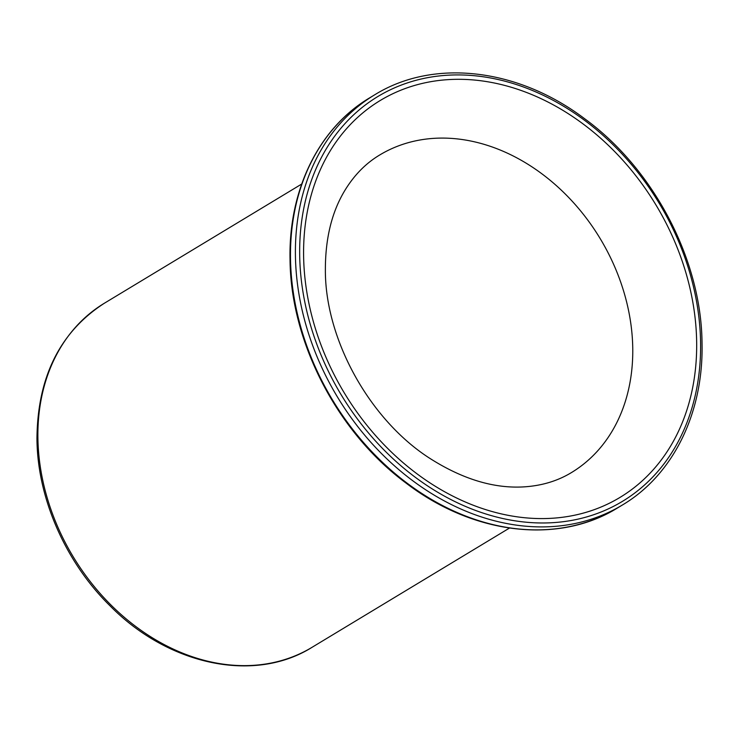 <?xml version="1.0" encoding="UTF-8"?>
<svg xmlns="http://www.w3.org/2000/svg" width="739" height="739" viewBox="0 0 739 739"><rect width="100%" height="100%" fill="white"/><g stroke="black" fill="none" stroke-linecap="round" stroke-linejoin="round"><path stroke-width="1.11" d="M295.415 254.872A239.593 188.039 -121.1 0 1 374.627 94.851C433.202 58.427 517.485 67.97 584.595 118.702C653.858 169.129 701.385 259.943 702.032 343.072L702.05 344.383C703.306 413.711 672.813 475.122 622.367 505.023A239.593 188.039 -121.1 0 1 410.561 479.084A239.593 188.039 -121.1 0 1 295.434 256.184A239.593 188.039 -121.1 0 1 295.415 254.872M299.674 254.465A236.498 185.609 -121.1 0 1 496.857 79.249A236.498 185.609 -121.1 0 1 700.581 342.139A236.498 185.609 -121.1 0 1 700.6 343.432A236.498 185.609 -121.1 0 1 503.407 518.649A236.498 185.609 -121.1 0 1 299.692 255.759A236.498 185.609 -121.1 0 1 299.674 254.465M369.703 97.825C319.257 127.727 288.764 189.138 290.021 258.465L290.039 259.712C290.676 342.175 337.4 432.241 405.803 482.89C473.182 534.676 558.388 544.745 617.444 507.998A239.593 188.039 -121.1 0 1 405.609 482.04A239.593 188.039 -121.1 0 1 290.51 259.093A239.593 188.039 -121.1 0 1 290.492 257.837A239.593 188.039 -121.1 0 1 369.703 97.825L374.627 94.851M104.328 303.258C59.97 331.94 37.513 377.093 36.95 438.707L36.968 439.954C37.689 498.843 65.789 562.527 110.166 605.962C169 665.617 254.826 683.335 312.117 647.272A200.953 157.703 -121.1 0 1 134.526 625.563A200.953 157.703 -121.1 0 1 37.911 438.717A200.953 157.703 -121.1 0 1 37.892 437.47A200.953 157.703 -121.1 0 1 104.328 303.258L301.697 184.048M632.76 348.697A185.489 145.574 58.9 0 0 544.033 175.429A185.489 145.574 58.9 0 0 379.634 155.033C365.75 163.356 354.166 175.161 344.873 190.422C331.857 211.871 325.363 238.272 325.372 269.624C324.938 339.838 370.608 421.71 431.973 459.704C463.584 479.389 493.957 488.461 523.073 486.927C541.253 485.911 557.372 481.126 571.441 472.581A185.489 145.574 -121.1 0 0 632.76 348.697M696.665 342.563A231.861 181.97 -121.1 0 1 502.769 514.215A231.861 181.97 -121.1 0 1 303.6 255.334A231.861 181.97 58.9 0 1 497.504 83.683A231.861 181.97 58.9 0 1 696.665 342.563M617.444 507.998L622.367 505.023M312.117 647.272L509.476 528.062"/></g></svg>
